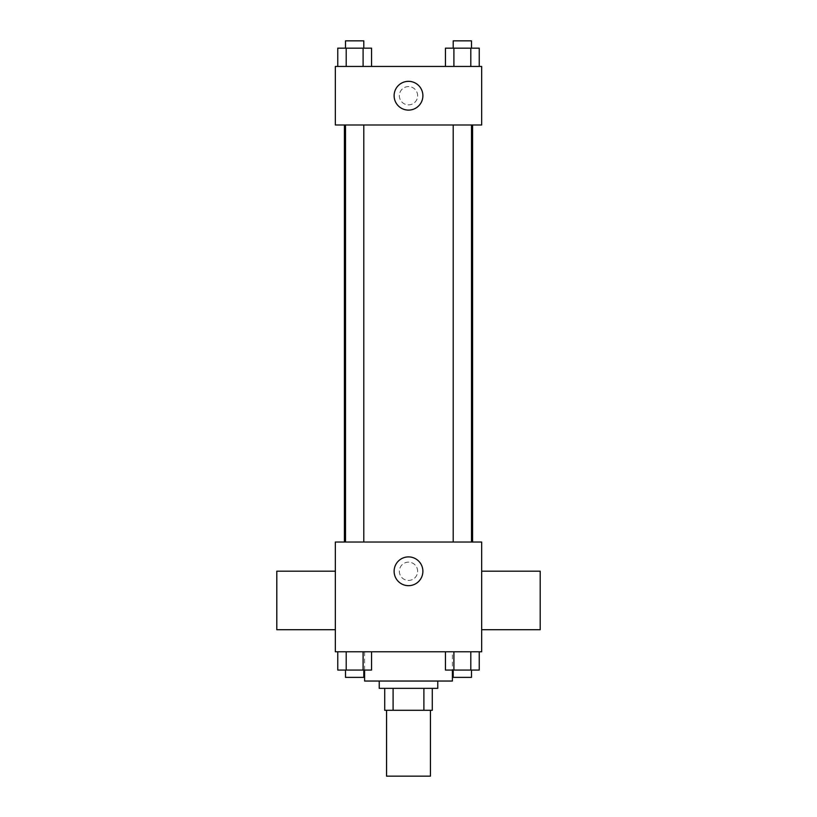 <?xml version="1.0" encoding="UTF-8"?>
<svg xmlns="http://www.w3.org/2000/svg" width="817" height="817" viewBox="0 0 817 817"><rect width="100%" height="100%" fill="white"/><g stroke="black" fill="none" stroke-linecap="round" stroke-linejoin="round"><path stroke-width="0.61" stroke-dasharray="4.08 3.06" d="M430.447 776.15L386.553 776.15M430.447 710.3L386.553 710.3L430.447 710.3M393.1 710.3L384.725 710.3L384.725 688.353L393.1 688.353L393.1 710.3L432.275 710.3M423.9 688.353L393.1 688.353L423.9 688.353L423.9 710.3M393.1 688.353L384.725 688.353M379.231 688.353L437.769 688.353M408.5 681.041L379.231 681.041L408.5 681.041M452.404 681.041L364.596 681.041M452.404 651.772L364.596 651.772L452.404 651.772L452.404 670.063M337.758 651.772L337.758 670.063L346.204 670.063L337.758 670.063L346.204 670.063L346.204 651.772L363.095 651.772L337.758 651.772L371.551 651.772L346.204 651.772L346.204 670.063L371.551 670.063L363.095 670.063L371.551 670.063L371.551 651.772L363.095 651.772L371.551 651.772L363.095 651.772L363.095 670.063L346.204 670.063L363.095 670.063L363.095 651.772L371.551 651.772L346.204 651.772L371.551 651.772M335.338 651.772L481.662 651.772L481.662 542.028L335.338 542.028L335.338 651.772M445.449 651.772L445.449 670.063L453.905 670.063L445.449 670.063L453.905 670.063L453.905 651.772L470.796 651.772L445.449 651.772L479.242 651.772L453.905 651.772L453.905 670.063L479.242 670.063L470.796 670.063L479.242 670.063L479.242 651.772L470.796 651.772L479.242 651.772L470.796 651.772L470.796 670.063L453.905 670.063L470.796 670.063L470.796 651.772L479.242 651.772L453.905 651.772L479.242 651.772M417.65 571.287A9.15 9.15 0 0 0 403.925 563.373A9.15 9.15 0 0 0 403.925 579.212A9.15 9.15 0 0 0 417.65 571.287A9.15 9.15 0 0 0 403.925 563.373A9.15 9.15 0 0 0 403.925 579.212A9.15 9.15 0 0 0 417.65 571.287M472.594 542.028L344.406 542.028L472.594 542.028M363.8 542.028L345.509 542.028L363.8 542.028L345.509 542.028L363.8 542.028L363.8 124.991L345.509 124.991L363.8 124.991M471.491 542.028L453.2 542.028L471.491 542.028L453.2 542.028L471.491 542.028L471.491 124.991L453.2 124.991L471.491 124.991M335.338 629.703L335.338 571.175L335.338 629.703M481.662 571.175L481.662 629.703L481.662 571.175M540.2 571.175L540.2 629.703M276.8 629.703L276.8 571.175M422.889 571.287A14.389 14.389 0 0 1 401.31 583.746A14.389 14.389 0 0 1 401.31 558.828A14.389 14.389 0 0 1 422.889 571.287M472.594 124.991L344.406 124.991L472.594 124.991M335.338 124.991L481.662 124.991L481.662 66.453L335.338 66.453L335.338 124.991M417.65 95.722A9.15 9.15 0 0 0 403.925 87.807A9.15 9.15 0 0 0 403.925 103.647A9.15 9.15 0 0 0 417.65 95.722A9.15 9.15 0 0 0 403.925 87.807A9.15 9.15 0 0 0 403.925 103.647A9.15 9.15 0 0 0 417.65 95.722M337.758 66.453L337.758 48.162L346.204 48.162L346.204 66.453L337.758 66.453L371.551 66.453L337.758 66.453L371.551 66.453L337.758 66.453L371.551 66.453L337.758 66.453L346.204 66.453L346.204 48.162L371.551 48.162L363.095 48.162L363.095 66.453L363.095 48.162L337.758 48.162L371.551 48.162L371.551 66.453M445.449 66.453L445.449 48.162L453.905 48.162L453.905 66.453L445.449 66.453L479.242 66.453L445.449 66.453L479.242 66.453L445.449 66.453L479.242 66.453L445.449 66.453L453.905 66.453L453.905 48.162L479.242 48.162L470.796 48.162L470.796 66.453L470.796 48.162L445.449 48.162L479.242 48.162L479.242 66.453M335.338 104.872L335.338 86.582L335.338 104.872M481.662 86.582L481.662 104.872L481.662 86.582M422.889 95.722A14.389 14.389 0 0 1 401.31 108.181A14.389 14.389 0 0 1 401.31 83.263A14.389 14.389 0 0 1 422.889 95.722M471.491 48.162L453.2 48.162L471.491 48.162L453.2 48.162L471.491 48.162L471.491 40.85L453.2 40.85L471.491 40.85L453.2 40.85L453.2 48.162M363.8 48.162L345.509 48.162L363.8 48.162L345.509 48.162L363.8 48.162L363.8 40.85L345.509 40.85L363.8 40.85L345.509 40.85L345.509 48.162M470.796 48.162L470.796 66.453M453.905 48.162L453.905 66.453M363.095 48.162L363.095 66.453M346.204 48.162L346.204 66.453M471.491 670.063L453.2 670.063L471.491 670.063L453.2 670.063L471.491 670.063L471.491 677.375L453.2 677.375L471.491 677.375L453.2 677.375L453.2 670.063M363.8 670.063L345.509 670.063L363.8 670.063L345.509 670.063L363.8 670.063L363.8 677.375L345.509 677.375L363.8 677.375L345.509 677.375L345.509 670.063M470.796 651.772L470.796 670.063M453.905 651.772L453.905 670.063M363.095 651.772L363.095 670.063M346.204 651.772L346.204 670.063M364.596 651.772L364.596 670.063M345.509 124.991L345.509 542.028M453.2 124.991L453.2 542.028"/><path stroke-width="1.23" d="M386.553 710.3L386.553 776.15L430.447 776.15L430.447 710.3M423.9 688.353L423.9 710.3L384.725 710.3L384.725 688.353M423.9 710.3L432.275 710.3L432.275 688.353L432.275 710.3M437.769 681.041L437.769 688.353L379.231 688.353L379.231 681.041M393.1 688.353L393.1 710.3M364.596 670.063L364.596 681.041L452.404 681.041L452.404 670.063M481.662 651.772L335.338 651.772L335.338 542.028L481.662 542.028L481.662 651.772M422.889 571.287A14.389 14.389 0 0 1 401.31 583.746A14.389 14.389 0 0 1 401.31 558.828A14.389 14.389 0 0 1 422.889 571.287M481.662 629.703L540.2 629.703L540.2 571.175L481.662 571.175M335.338 571.175L276.8 571.175L276.8 629.703L335.338 629.703M472.594 124.991L472.594 542.028M453.2 542.028L453.2 124.991M363.8 124.991L363.8 542.028M481.662 124.991L335.338 124.991L335.338 66.453L481.662 66.453L481.662 124.991M422.889 95.722A14.389 14.389 0 0 1 401.31 108.181A14.389 14.389 0 0 1 401.31 83.263A14.389 14.389 0 0 1 422.889 95.722M479.242 66.453L479.242 48.162L445.449 48.162L445.449 66.453M470.796 48.162L470.796 66.453M453.905 48.162L453.905 66.453M453.2 48.162L453.2 40.85L471.491 40.85L471.491 48.162M371.551 66.453L371.551 48.162L337.758 48.162L337.758 66.453M363.095 48.162L363.095 66.453M346.204 48.162L346.204 66.453M345.509 48.162L345.509 40.85L363.8 40.85L363.8 48.162M479.242 651.772L479.242 670.063L445.449 670.063L445.449 651.772M470.796 651.772L470.796 670.063M453.905 651.772L453.905 670.063M471.491 670.063L471.491 677.375L453.2 677.375L453.2 670.063M371.551 651.772L371.551 670.063L337.758 670.063L337.758 651.772M363.095 651.772L363.095 670.063M346.204 651.772L346.204 670.063M363.8 670.063L363.8 677.375L345.509 677.375L345.509 670.063M344.406 124.991L344.406 542.028M471.491 542.028L471.491 124.991M345.509 124.991L345.509 542.028"/></g></svg>
